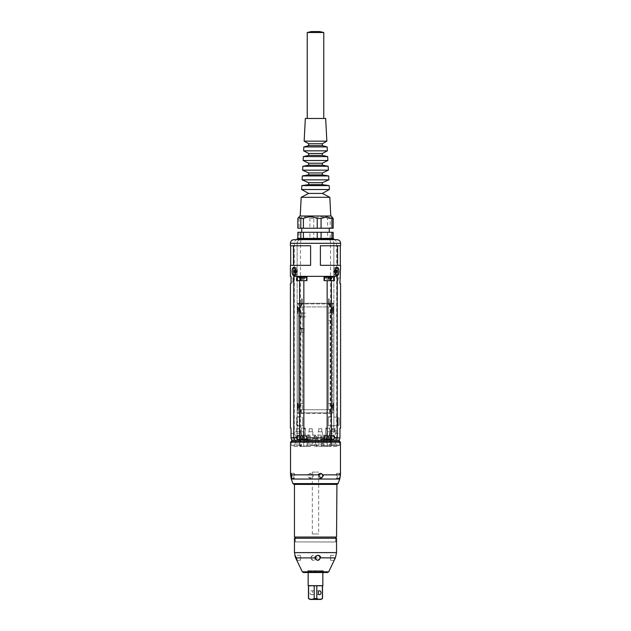 <?xml version="1.0" encoding="UTF-8"?>
<svg xmlns="http://www.w3.org/2000/svg" width="631" height="631" viewBox="0 0 631 631"><rect width="100%" height="100%" fill="white"/><g stroke="black" fill="none" stroke-linecap="round" stroke-linejoin="round"><path stroke-width="0.47" stroke-dasharray="3.15 2.37" d="M312.763 592.722A1.948 1.372 90 0 0 311.391 590.774A1.948 1.372 90 0 0 310.01 592.722A1.948 1.372 90 0 0 311.391 594.662A1.948 1.372 90 0 0 312.763 592.722M295.45 270.92L295.892 272.513L296.365 271.985L295.892 270.391L295.45 270.92L295.892 270.391L296.365 270.92L295.892 272.513L295.45 270.92L294.44 270.92L296.365 270.92L294.44 270.92L294.44 271.985L295.45 271.985L293.525 271.985L293.525 270.92L295.45 270.92M334.635 270.92L335.108 272.513L335.55 271.985L335.108 270.391L334.635 270.92L335.108 270.391L335.55 270.92L335.108 272.513L334.635 270.92L337.475 270.92L337.475 271.985L334.635 271.985L336.56 271.985L336.56 270.92L334.635 270.92M329.563 276.962L329.563 280.629L328.893 280.629L328.522 276.962L324.847 276.962L324.066 280.629L324.066 276.346L337.23 276.346M338.05 280.022L338.145 278.003L338.05 280.022C338.248 274.895 337.948 281.213 338.145 282.041L339.975 282.041L339.975 278.003L339.975 282.041M292.95 280.022L292.855 282.041C293.052 281.213 292.752 274.895 292.95 280.022L292.855 278.003L291.025 278.003L291.025 282.041L291.025 278.003M304.939 276.962L301.941 276.962L301.941 278.555L304.939 278.555L304.939 276.962L302.107 277.325L302.107 280.629L301.437 280.629L301.437 276.962M293.77 276.346L306.934 276.346L306.571 280.629L306.153 276.962M306.571 280.629L302.107 280.629M296.775 280.629L301.437 280.629M301.941 276.962L302.478 276.962M301.586 276.962L302.904 276.962L302.904 278.555L301.586 278.555L301.586 276.962M329.563 280.629L334.225 280.629M336.56 270.92L337.017 270.391L335.108 270.391L337.017 270.391L337.475 270.92M293.525 270.92L293.983 270.391L295.892 270.391L293.983 270.391L294.44 270.92M294.44 271.985L296.365 271.985L294.44 271.985L293.983 272.513L295.892 272.513L293.983 272.513L293.525 271.985M300.813 277.325L297.816 276.962L300.813 276.962L300.813 280.629L300.813 277.325L297.446 277.325L300.813 277.325M330.187 433.434L330.187 437.472L330.187 433.434L330.187 437.472L339.975 437.472L339.975 433.434L330.187 433.434M291.025 433.434L300.813 433.434L300.813 437.472L300.932 435.453L300.813 433.434L300.813 437.472L291.025 437.472L291.025 433.434L291.025 437.472M330.25 446.464L326.511 446.464L330.25 446.464L331.48 445.486L339.368 445.486L330.455 445.486L329.642 446.464L323.821 446.464L329.642 446.464M321.621 445.486L321.621 440.343L321.621 446.464L315.5 446.464L321.621 446.464L321.621 445.486L326.274 445.486L326.511 446.464M301.358 446.464L307.179 446.464L301.358 446.464L300.545 445.486L300.545 441.574M304.489 446.464L300.75 446.464L304.489 446.464L304.726 440.343L299.52 440.343L299.52 445.486L300.75 446.464M315.5 445.486L315.5 440.343L315.5 445.486L304.726 445.486M298.368 309.395L298.368 413.423L298.368 309.395L297.146 309.395L297.146 303.274L332.632 303.274L332.632 407.303L333.854 407.303L333.854 413.423L297.146 413.423L333.854 413.423L333.854 428.11L333.854 280.629L334.698 280.629L334.698 276.346L330.187 276.346L333.854 276.346L333.854 303.274L297.146 303.274L297.146 276.346L300.813 276.346L296.302 276.346L296.302 280.629L297.146 280.629L297.146 436.06L296.302 436.06L296.302 437.898C296.483 439.405 297.327 440.217 298.857 440.343L299.591 440.343A2.445 2.445 0 0 1 297.146 437.898A2.445 1.798 180 0 0 298.913 439.633A2.445 0.962 -90 0 0 299.591 440.343L291.632 440.343M307.068 441.574L307.179 446.464L307.179 440.343M323.932 441.574L323.821 446.464L323.821 440.343M330.455 441.574L330.455 445.486M300.813 276.962L299.133 276.962L300.813 276.962L300.813 278.642L300.813 276.962M296.302 276.346L297.146 276.346L297.146 243.306L297.146 280.629L300.813 280.629L296.302 280.629M299.496 276.962L299.496 278.555L300.813 278.642L299.133 278.555L299.133 276.962M300.451 278.555L300.451 276.962M304.576 276.962L304.939 278.555L302.904 278.555M303.621 278.555L303.621 276.962M290.41 283.69L291.025 283.69L291.025 276.346L290.41 276.346M290.41 428.11L291.025 428.11L291.025 437.898L294.298 437.898L294.298 275.361C296.168 272.758 296.168 270.147 294.298 267.544L295.363 267.418A4.038 2.019 90 0 1 297.382 271.456A4.038 2.019 90 0 1 295.363 275.495A4.038 2.019 90 0 1 294.59 275.187M340.59 276.346L339.975 276.346L339.975 283.69L340.59 283.69M339.368 440.343L332.143 440.343C333.673 440.217 334.517 439.405 334.698 437.898L339.975 437.898L339.975 428.11L340.59 428.11M297.146 424.56L297.146 435.429L298.976 435.106L298.913 439.633L332.087 439.633L332.024 435.106L333.854 435.429L333.854 437.898A2.445 2.445 0 0 1 331.409 440.343L332.143 440.343M297.146 309.395L297.146 418.195M298.368 405.134L298.368 408.005L300.837 409.748L330.163 409.748L332.632 408.005L332.632 413.423L332.632 407.303M329.69 409.748L329.69 413.423M332.632 310.002L333.854 310.002L333.854 303.89L332.632 303.89L332.632 412.808L332.632 303.274L333.854 303.274L333.854 309.395L332.632 309.395M333.854 407.303L333.854 309.395M301.31 409.748L301.31 412.808L333.854 412.808L333.854 406.687L332.632 406.687M329.69 303.274L329.69 303.89L301.31 303.89L301.31 306.942L298.368 308.693L298.368 303.89L300.869 303.89L300.869 412.808L301.31 413.423M301.31 303.274L300.869 303.89M329.69 306.942L329.69 303.89L332.632 303.89L332.632 308.693L330.163 306.942L301.31 306.942M298.368 408.005L298.368 412.808L297.146 412.808L333.854 412.808L333.854 303.89L297.146 303.89L297.146 412.808L297.146 310.002L298.368 310.002M300.837 306.942L330.163 306.942M332.632 325.304L332.632 319.183L332.632 325.304L331.078 323.75L328.349 323.75L328.349 320.737L328.349 323.75M332.632 408.005L332.632 324.082M325.809 306.942L328.349 306.981L328.349 409.708L302.651 409.708L302.651 316.123L298.368 316.123L298.368 328.365L302.651 328.365M332.632 320.406L332.632 308.693M325.809 409.748L330.163 409.748M300.837 409.748L305.191 409.748M333.854 424.56L333.854 418.195M302.651 425.964L302.651 416.791L302.651 425.964L297.146 425.964M333.854 425.964L328.349 425.964L328.349 416.791L328.349 425.964M332.632 311.556L332.632 313.063L331.109 311.54L331.109 308.472L331.109 311.54L331.701 311.824L331.701 308.188L331.701 311.824L332.632 312.755L332.632 307.25L332.632 312.755M328.349 313.063L332.632 313.063L332.632 306.942L332.632 310.476M332.632 406.222L332.632 409.748L331.109 408.225L331.109 405.157L331.109 408.225L331.701 408.509L331.701 404.873L331.701 408.509L332.632 409.448L332.632 403.935L332.632 409.448M332.632 409.748L332.632 405.134M331.078 323.75L331.078 320.737L331.078 323.75M298.368 308.693L298.368 313.063L299.891 311.54L299.891 308.472L299.891 311.54L299.299 311.824L299.299 308.188L299.299 311.824L298.368 312.755L298.368 307.25L298.368 312.755M302.651 316.123L302.651 306.981L305.191 306.942M298.368 310.476L298.368 311.556M298.368 328.365L298.368 409.748L299.891 408.225L299.891 405.157L299.891 408.225L299.299 408.509L299.299 404.873L299.299 408.509L298.368 409.448L298.368 403.935L298.368 409.448M298.368 409.748L298.368 406.222M302.651 313.063L298.368 313.063L298.368 316.123M333.854 239.023L297.146 239.023M333.854 239.63L297.146 239.63L333.854 239.63M297.753 238.408L333.247 238.408M333.16 232.287L330.194 232.287L330.194 238.408L297.84 238.408L309.924 238.408L309.924 232.287L297.84 232.287M324.066 276.346L306.934 276.346M334.698 276.346L333.854 276.346L333.854 280.629L330.187 280.629L333.554 280.629L330.187 280.629L330.187 277.325L330.187 280.629L334.698 280.629M300.813 276.346L300.813 280.629L300.813 276.346M330.187 276.346L330.187 280.629L330.187 276.346M328.893 280.629L324.429 280.629M291.025 282.041L292.855 282.041L292.855 278.003M294.085 239.63L336.915 239.63M333.854 276.346L333.854 243.306L333.854 276.346M337.411 267.434L336.702 267.544C334.832 270.147 334.832 272.758 336.702 275.361L335.637 275.495A4.038 2.019 90 0 1 333.618 271.456A4.038 2.019 90 0 1 335.637 267.418A4.038 2.019 90 0 1 337.656 271.456A4.038 2.019 90 0 1 335.637 275.495A4.038 2.019 90 0 0 336.41 275.187M330.526 303.274L330.526 243.306L297.146 243.306A3.668 3.668 0 0 1 300.813 239.63A3.668 3.668 0 0 0 297.146 243.306L290.41 243.306M340.59 243.306L333.854 243.306A3.668 3.668 0 0 0 330.187 239.63A3.668 3.668 0 0 1 333.854 243.306L330.526 243.306A3.668 1.167 90 0 0 329.35 239.63M290.41 265.335L310.602 265.335L310.602 245.751L290.41 245.751M293.778 245.751L293.778 265.335M337.222 245.751L320.398 245.751L320.398 265.335L337.53 265.335L337.222 245.751L340.59 245.751M337.222 265.335L340.59 265.335M297.398 239.63A3.668 3.1 -90 0 0 294.298 243.306L294.298 267.544C292.855 267.205 292.106 268.514 292.035 271.456L292.271 273.633M292.571 274.509L292.926 275.061M293.589 275.471L294.298 275.361M331.48 445.486L331.48 440.343L334.635 440.343A2.445 2.067 -90 0 0 336.702 437.898L336.702 275.361C338.145 275.7 338.894 274.398 338.965 271.456L338.729 269.271M338.429 268.396L338.074 267.844M337.017 267.781A3.668 1.838 -90 0 0 335.179 271.456A3.668 1.838 -90 0 0 337.017 275.124A3.668 1.838 -90 0 0 338.855 271.456A3.668 1.838 -90 0 0 337.017 267.781L335.637 267.781A3.668 1.838 -90 0 0 333.799 271.456A3.668 1.838 -90 0 0 335.637 275.124A3.668 1.838 -90 0 0 337.475 271.456A3.668 1.838 -90 0 0 335.637 267.781A3.668 1.838 -90 0 1 337.475 271.456A3.668 1.838 -90 0 1 335.637 275.124A3.668 1.838 -90 0 1 333.799 271.456A3.668 1.838 -90 0 1 335.637 267.781L336.339 267.781M294.519 275.124A4.038 2.019 90 0 1 293.344 271.456A4.038 2.019 90 0 1 294.519 267.781M294.59 267.725A4.038 2.019 90 0 1 295.363 267.418A4.038 2.019 90 0 0 293.344 271.456A4.038 2.019 90 0 0 295.363 275.495A4.038 2.019 90 0 0 297.382 271.456A4.038 2.019 90 0 0 295.363 267.418L293.77 267.418M293.983 267.781A3.668 1.838 90 0 0 292.145 271.456A3.668 1.838 90 0 0 293.983 275.124A3.668 1.838 90 0 0 295.821 271.456A3.668 1.838 90 0 0 293.983 267.781L295.363 267.781A3.668 1.838 90 0 1 297.201 271.456A3.668 1.838 90 0 1 295.363 275.124A3.668 1.838 90 0 1 293.525 271.456A3.668 1.838 90 0 1 295.363 267.781A3.668 1.838 90 0 0 293.525 271.456A3.668 1.838 90 0 0 295.363 275.124A3.668 1.838 90 0 0 297.201 271.456A3.668 1.838 90 0 0 295.363 267.781L294.661 267.781M336.41 267.725A4.038 2.019 90 0 0 335.637 267.418A4.038 2.019 90 0 0 333.618 271.456A4.038 2.019 90 0 0 335.637 275.495L337.23 275.495M336.481 275.124A4.038 2.019 90 0 0 337.656 271.456A4.038 2.019 90 0 0 336.481 267.781M300.869 412.808L298.368 412.808L298.368 303.89L297.146 303.89L297.146 310.002M333.854 310.002L333.854 406.687M333.854 306.027L333.854 313.986L333.854 306.027L333.247 306.642L333.247 313.37L333.428 306.642M333.854 402.712L333.854 410.671L333.854 402.712L333.247 403.327L333.247 410.055L333.428 403.327M297.146 306.027L297.146 313.986L297.146 306.027L297.753 306.642L297.753 313.37L297.572 306.642M297.146 402.712L297.146 410.671L297.146 402.712L297.753 403.327L297.753 410.055L297.572 403.327M339.226 424.434L339.226 418.321L339.226 424.434A1.223 1.223 0 0 1 338.003 425.657L338.003 417.091L338.003 425.657L328.349 425.657L328.349 417.091L328.349 425.657M296.396 418.321L296.396 424.434L296.396 418.321A1.223 1.223 0 0 1 297.619 417.091L297.619 425.657L302.651 425.657L302.651 417.091L302.651 425.657M313.773 238.408L327.584 238.408L327.584 232.287L313.773 232.287L313.773 238.408L309.924 238.408M323.758 32.528L307.242 32.528M320.998 118.47L307.242 118.47L320.998 118.47M325.659 118.47L305.341 118.47M326.85 141.155L304.15 141.155M322.323 143.75L308.677 143.75M322.323 145.643L308.677 145.643M327.158 146.928L303.842 146.928M327.363 150.825L303.637 150.825M322.323 153.491L308.677 153.491M322.323 155.392L308.677 155.392M327.663 156.606L303.337 156.606M327.868 160.495L303.132 160.495M322.323 163.216L308.677 163.216M322.323 165.156L308.677 165.156M328.175 166.276L302.825 166.276M328.38 170.173L302.62 170.173M322.323 172.965L308.677 172.965M322.323 174.897L308.677 174.897M328.68 175.946L302.32 175.946M328.885 179.843L302.115 179.843M322.323 182.706L308.677 182.706M322.323 184.638L308.677 184.638M329.193 185.617L301.807 185.617M329.398 189.513L301.602 189.513M322.323 193.417L308.677 193.417M329.808 197.314L301.192 197.314M325.683 215.999L300.206 215.999L325.683 215.999M331.101 215.999L299.899 215.999M299.07 218.444L299.07 228.241L309.924 228.241L309.924 218.444C306.311 216.394 302.691 216.394 299.07 218.444L297.84 218.444M299.07 228.241L297.84 228.241M313.773 228.241L327.584 228.241L327.584 218.444C322.977 216.394 318.371 216.394 313.773 218.444L313.773 228.241L309.924 228.241M332.371 217.269L330.194 218.444L330.194 228.241L327.584 228.241M330.194 228.241L333.16 228.241M324.665 228.241L301.728 228.241L324.665 228.241M324.665 232.287L301.728 232.287L324.665 232.287M299.07 232.287L299.07 238.408M330.194 218.444L327.584 218.444M313.773 218.444L309.924 218.444M330.194 232.287L327.584 232.287M330.194 238.408L327.584 238.408M313.773 232.287L309.924 232.287M328.656 438.009L330.187 437.125L331.717 438.009M330.187 438.143L331.717 438.143L328.656 438.143L330.187 438.143L330.187 439.736L331.717 439.736L330.187 439.736L330.187 438.143M328.656 438.143L328.656 439.736L330.187 439.736L328.656 439.736L328.656 438.143M331.717 438.143L331.717 439.736L331.717 438.143M333.554 436.06L326.819 436.06L333.554 436.06L333.554 439.365L326.819 439.365L333.184 439.736M301.728 438.009L303.259 437.125L304.789 438.143L306.319 437.125L307.849 438.009M303.259 438.143L304.789 438.143L301.728 438.143L303.259 438.143L303.259 439.736L304.789 439.736L303.259 439.736L303.259 438.143M301.728 438.143L301.728 439.736L303.259 439.736L301.728 439.736L301.728 438.143M304.789 439.736L306.319 439.736L304.789 439.736L304.789 438.143L304.789 439.736L304.789 438.143L306.319 438.143L304.789 438.143L304.789 439.736L301.728 439.736M306.627 436.06L299.899 436.06L306.627 436.06M323.151 438.009L324.681 437.125L326.211 438.009L327.741 437.125L329.272 438.009M327.741 438.143L329.272 438.143L326.211 438.143L327.741 438.143L327.741 439.736L329.272 439.736L327.741 439.736L327.741 438.143M329.272 439.736L329.272 438.143L329.272 439.736L326.211 439.736L326.211 438.009L323.151 438.143L326.211 438.143L326.211 439.736L327.741 439.736L327.741 436.06L324.066 436.06L324.066 440.343M331.101 436.06L324.373 436.06L331.101 436.06M299.283 438.009L300.813 437.125L302.344 438.009M300.813 438.143L302.344 438.143L299.283 438.143L300.813 438.143L300.813 439.736L302.344 439.736L300.813 439.736L300.813 438.143M299.283 438.143L299.283 439.736L300.813 439.736L299.283 439.736L299.283 438.143M302.344 438.143L302.344 439.736L302.344 438.143M304.181 436.06L297.446 436.06L304.181 436.06L304.181 439.365L297.446 439.365L303.811 439.736M326.211 438.143L326.211 439.736L324.681 439.736L326.211 439.736L326.211 438.143M324.681 439.736L324.681 438.143L324.681 439.736L323.151 439.736L327.678 439.736L324.681 439.736M323.151 438.143L323.151 439.736L323.151 438.143M328.041 436.06L321.313 436.06L328.041 436.06L328.041 439.365L321.313 439.365L327.678 439.736M306.319 438.143L307.849 438.143L306.319 438.143L306.319 439.736L307.849 439.736L306.319 439.736L306.319 438.143M307.849 438.143L307.849 439.736L307.849 438.143M309.687 436.06L302.959 436.06L309.687 436.06L309.687 439.365L302.959 439.365L309.316 439.736M327.379 278.555L329.414 278.555L327.379 278.555L327.379 276.962L329.414 276.962L327.379 276.962M328.522 276.962L329.414 276.962L329.414 278.555L329.059 276.962M326.061 276.962L326.061 278.555L326.424 276.962M328.096 278.555L328.096 276.962M330.187 278.642L330.187 279.572L330.187 278.642L331.867 278.555L330.187 278.642L330.187 276.962L330.187 278.642M331.867 276.962L331.867 278.555L331.867 276.962L330.187 276.962L331.504 276.962M330.549 278.555L330.549 276.962M337.475 271.985L337.017 272.513L335.108 272.513L337.017 272.513L336.56 271.985M297.572 405.488L297.572 407.934L297.572 405.488L299.039 405.441L299.039 407.934L299.039 405.488M297.572 405.441L299.039 405.441M297.572 406.648L299.039 406.648M297.572 407.894L299.039 407.894M297.572 407.934L299.039 407.934M297.572 406.735L299.039 406.735M297.572 308.78L297.572 311.233L297.572 308.78L299.039 308.788L299.039 311.233L299.039 308.78L297.572 308.78M299.039 311.233L297.572 311.233L299.039 311.225M297.572 310.01L299.039 310.01M297.572 309.995L299.039 309.995M333.428 407.531L333.428 405.283L333.428 407.531L331.961 407.531L331.961 408.091L331.961 405.283L331.961 407.531M333.428 408.091L331.961 408.091M333.428 407.255L331.961 407.255M333.428 405.851L331.961 405.851M333.428 405.283L331.961 405.283M333.428 406.127L331.961 406.127M333.428 309.868L333.428 311.288L333.428 309.868L331.961 309.868L331.961 308.717L331.961 311.288L331.961 309.868M333.428 308.717L331.961 308.717M333.428 308.851L331.961 308.851M333.428 310.136L331.961 310.136M333.428 311.288L331.961 311.288M333.428 311.154L331.961 311.154M322.843 570.692L308.157 570.692L322.843 570.692L322.843 572.522M308.157 585.678L322.843 585.678M322.536 585.986L308.464 585.986M314.191 598.567L314.191 585.986L308.583 585.986L308.583 598.567C310.452 599.521 312.321 599.521 314.191 598.567L316.809 598.567C318.679 599.521 320.548 599.521 322.417 598.567L322.536 598.567M322.417 598.567L322.417 585.986L316.809 585.986L316.809 598.567M321.005 599.45L309.995 599.45M316.809 585.986L322.417 585.986M308.583 585.986L314.191 585.986M336.552 484.403L294.085 484.403M336.552 537.036L294.448 537.036M335.692 537.036L295.308 537.036L335.692 537.036M335.692 538.259L335.692 542.053L295.182 541.926L335.818 541.926L335.818 538.259L295.182 538.259L335.818 538.259M310.294 445.241L339.612 445.241L310.294 445.241M291.143 441.574L339.612 441.574L291.388 441.574L291.632 445.486L299.52 445.486M320.564 473.353A2.508 2.453 90 0 0 317.779 475.837A2.508 2.453 90 0 0 320.501 478.33M310.113 473.329L307.881 474.851L307.699 475.837L310.223 478.345L312.384 474.851L310.113 473.329L310.775 473.329A2.508 2.453 -90 0 1 313.221 475.837A2.508 2.453 -90 0 1 310.775 478.345A2.508 2.453 -90 0 1 308.322 475.837A2.508 2.453 -90 0 1 310.775 473.329M340.275 474.851L339.88 473.329L339.273 474.851L339.383 478.345C339.928 477.998 340.227 476.831 340.275 474.851L340.464 474.851M294.653 475.837A2.508 0.544 -90 0 0 294.109 473.329A2.508 0.544 -90 0 0 293.565 475.837A2.508 0.544 -90 0 0 294.109 478.345A2.508 0.544 -90 0 0 294.653 475.837M336.347 475.837A2.508 0.544 90 0 1 336.891 473.329A2.508 0.544 90 0 1 337.435 475.837A2.508 0.544 90 0 1 336.891 478.345A2.508 0.544 90 0 1 336.347 475.837M323.387 572.522L307.542 572.522L323.387 572.522M323.387 571.3L307.542 571.3L323.387 571.3M336.552 538.259L294.448 538.259M327.576 572.522L303.424 572.522M310.413 557.899L313.031 560.344L314.68 559.689L315.382 557.899L312.755 555.327L310.413 557.899L295.647 557.899M334.69 557.899L334.012 560.344L335.353 557.899C336.489 554.641 336.276 554.625 334.714 557.836L315.382 557.899M300.664 557.836L300.332 555.327L300.332 560.344L300.664 557.836M335.353 557.899C336.489 554.641 336.276 554.625 334.714 557.836M310.988 557.836A2.508 2.485 -90 0 1 313.481 555.327A2.508 2.485 -90 0 1 315.965 557.836A2.508 2.485 -90 0 1 313.481 560.344A2.508 2.485 -90 0 1 310.988 557.836M330.336 557.836L330.668 555.327L330.668 560.344L330.336 557.836M317.882 555.359A2.508 2.485 90 0 0 315.035 557.836A2.508 2.485 90 0 0 317.748 560.336M300.545 445.486L291.632 445.486L291.632 441.574M323.932 445.486L307.068 445.486M331.48 440.343L304.726 440.343M326.274 440.343L326.274 445.486M299.52 440.343L298.857 440.343M334.698 437.898L334.698 436.06L333.854 436.06L333.854 437.898A2.445 1.798 180 0 1 332.087 439.633A2.445 0.962 -90 0 1 331.409 440.343L334.635 440.343M334.698 436.06L330.187 436.06L330.187 440.343L330.187 436.06L326.511 436.06L333.854 436.06L333.854 428.11L333.854 435.429M299.591 440.343A2.445 2.445 0 0 1 297.146 437.898L297.146 435.429M297.146 437.898L297.146 436.06L304.489 436.06L296.302 436.06M332.024 435.106L298.976 435.106M320.698 440.343L328.656 440.343L320.698 440.343L320.698 436.06L328.656 436.06L320.698 436.06M302.344 440.343L310.302 440.343L302.344 440.343L302.344 436.06L310.302 436.06L302.344 436.06M333.854 437.898A2.445 2.445 0 0 1 331.409 440.343M334.225 436.06L327.741 436.06M306.934 440.343L306.934 436.06L296.775 436.06M318.071 438.758L312.929 438.758L318.071 438.758L318.071 440.343L312.929 440.343L318.071 440.343M307.786 571.3L323.214 571.3L307.786 571.3L307.786 570.692L323.214 570.692L307.786 570.692M313.733 438.758L317.267 438.758L313.733 438.758L314.617 438.758L313.733 438.758L313.733 436.447L314.617 436.447L314.617 438.758L317.267 438.758L314.617 438.758L314.617 436.447L313.733 436.447L315.5 435.422L317.267 436.447L317.267 438.758M316.383 436.447L314.617 436.447L316.383 436.447L316.383 438.758L316.383 436.447L317.267 436.447L316.383 436.447M330.187 276.962L333.184 276.962L330.187 276.962M300.813 279.572L300.813 278.642L300.813 279.572L299.252 278.673M328.349 306.981L328.349 409.708M302.651 306.981L302.651 409.708M301.303 332.466L304.118 332.466L301.303 332.466L301.303 328.854L301.303 332.466M301.303 328.854L305.585 328.972L301.303 328.854M304.118 332.466L304.118 328.972L304.118 332.466M305.585 316.857L301.303 316.857L301.303 312.944L301.303 316.857L305.585 316.857L304.118 316.738L304.118 313.063L305.585 313.063L304.118 313.063L304.118 316.738L305.585 316.857M301.303 312.944L305.585 313.063L301.303 312.944M329.453 305.357L329.082 305.357A0.615 0.615 0 0 1 328.475 304.741L328.475 299.354A0.615 0.615 0 0 1 329.082 298.747L329.082 305.357A0.615 0.615 0 0 1 328.475 304.741L328.475 299.354A0.615 0.615 0 0 1 329.082 298.747L329.453 305.357M301.673 305.357L301.673 298.747A0.615 0.615 0 0 1 302.281 299.354L302.281 304.741A0.615 0.615 0 0 1 301.673 305.357L301.673 298.747A0.615 0.615 0 0 1 302.281 299.354L302.281 304.741A0.615 0.615 0 0 1 301.673 305.357M312.345 472.098L318.655 472.098L312.345 472.098L312.345 533.976L318.655 533.976L318.655 472.098M312.345 533.976L318.655 533.976M301.657 446.464L299.82 446.464L301.657 446.464M301.657 440.343L299.757 440.343L301.657 440.343M299.82 440.343L303.487 440.343L299.82 440.343L299.82 431.778L303.487 431.778L299.82 431.778L303.487 431.778L299.82 431.778L299.82 440.343L303.487 440.343L299.82 440.343M301.657 445.241L299.757 445.241L301.657 445.241M329.343 446.464L331.18 446.464L329.343 446.464M329.343 440.343L331.243 440.343L329.343 440.343M327.513 440.343L331.18 440.343L327.513 440.343L327.513 431.778L331.18 431.778L327.513 431.778L331.18 431.778L327.513 431.778L327.513 440.343L331.18 440.343L327.513 440.343M329.343 445.241L331.243 445.241L329.343 445.241M297.012 271.456L295.892 269.374L294.937 271.456L295.892 273.531L297.012 271.456L295.892 273.531L294.937 271.456L295.892 269.374L297.012 271.456M296.878 271.456L295.892 273.286L295.892 269.618L296.878 271.456M294.322 271.456A2.082 1.041 90 0 0 295.363 273.531A2.082 1.041 90 0 0 296.404 271.456A2.082 1.041 90 0 0 295.363 269.374A2.082 1.041 90 0 0 294.322 271.456M295.892 269.618L295.363 269.618A1.838 0.915 90 0 0 294.44 271.456A1.838 0.915 90 0 0 295.363 273.286A1.838 0.915 90 0 0 296.278 271.456A1.838 0.915 90 0 0 295.363 269.618A1.838 0.915 90 0 1 296.278 271.456A1.838 0.915 90 0 1 295.363 273.286A1.838 0.915 90 0 1 294.44 271.456A1.838 0.915 90 0 1 295.363 269.618L295.892 269.618L295.04 271.456L295.892 273.286L295.892 269.618M297.769 446.464L294.093 446.464L297.769 446.464M296.507 428.717L299.275 428.717L296.507 428.717M296.507 431.778L299.275 431.778L296.507 431.778M295.687 431.778L299.851 431.778L295.687 431.778L295.687 444.019L299.851 444.019L295.687 444.019M297.769 444.019L294.093 444.019L297.769 444.019M309.49 428.717L312.25 428.717L309.49 428.717M310.752 446.464L307.076 446.464L310.752 446.464M309.49 431.778L312.25 431.778L309.49 431.778M308.669 431.778L312.826 431.778L308.669 431.778L308.669 444.019L312.826 444.019L308.669 444.019M310.752 444.019L307.076 444.019L310.752 444.019M320.248 446.464L323.924 446.464L320.248 446.464M318.986 428.717L321.755 428.717L318.986 428.717M318.986 431.778L321.755 431.778L318.986 431.778M318.174 431.778L322.331 431.778L318.174 431.778L318.174 444.019L322.331 444.019L318.174 444.019M320.248 444.019L323.924 444.019L320.248 444.019M331.969 428.717L334.738 428.717L331.969 428.717M333.231 446.464L336.907 446.464L333.231 446.464M331.969 431.778L334.738 431.778L331.969 431.778M331.149 431.778L335.313 431.778L331.149 431.778L331.149 444.019L335.313 444.019L331.149 444.019M333.231 444.019L336.907 444.019L333.231 444.019M305.096 428.11L301.429 428.11L305.096 428.11L305.096 435.942L301.429 435.942L305.223 436.06L301.303 436.06L305.223 436.06M301.184 436.06L305.341 436.06L301.184 436.06L301.184 428.11L305.341 428.11L301.184 428.11M304.663 428.11L304.663 428.717L303.874 428.717L303.874 428.11M304.663 428.717L303.874 428.717M336.063 271.456L335.108 273.531L333.988 271.456L335.108 269.374L336.063 271.456L335.108 269.374L333.988 271.456L335.108 273.531L336.063 271.456M334.122 271.456L335.108 273.286L335.108 269.618L334.122 271.456M334.596 271.456A2.082 1.041 90 0 0 335.637 273.531A2.082 1.041 90 0 0 336.678 271.456A2.082 1.041 90 0 0 335.637 269.374A2.082 1.041 90 0 0 334.596 271.456M335.108 269.618L335.637 269.618A1.838 0.915 -90 0 1 336.56 271.456A1.838 0.915 -90 0 1 335.637 273.286A1.838 0.915 -90 0 1 334.722 271.456A1.838 0.915 -90 0 1 335.637 269.618A1.838 0.915 -90 0 0 334.722 271.456A1.838 0.915 -90 0 0 335.637 273.286A1.838 0.915 -90 0 0 336.56 271.456A1.838 0.915 -90 0 0 335.637 269.618L335.108 269.618L335.96 271.456L335.108 273.286L335.108 269.618M325.659 436.06L329.816 436.06L325.659 436.06L325.659 428.11L327.126 428.11L327.126 428.717L326.337 428.717L326.337 428.11M327.126 428.11L325.659 428.11M329.571 428.11L325.904 428.11L329.571 428.11L329.571 435.942L325.904 435.942L329.697 436.06M327.126 428.717L326.337 428.717M336.678 271.456A2.082 1.041 90 0 1 335.637 273.531A2.082 1.041 90 0 1 334.596 271.456A2.082 1.041 90 0 1 335.637 269.374A2.082 1.041 90 0 1 336.678 271.456M335.361 431.778L331.953 431.778L332.766 431.778L332.766 428.717L335.361 428.717L335.361 431.778L332.766 431.778M335.361 428.717L334.548 428.717L334.548 431.778M334.548 428.717L332.766 428.717M331.953 428.717L331.953 431.778M296.404 271.456A2.082 1.041 90 0 1 295.363 273.531A2.082 1.041 90 0 1 294.322 271.456A2.082 1.041 90 0 1 295.363 269.374A2.082 1.041 90 0 1 296.404 271.456M302.107 277.325L299.899 277.325M330.526 413.423L330.526 434.838M300.474 413.423L300.474 434.838M301.65 239.63A3.668 1.167 90 0 0 300.474 243.306L300.474 303.274M297.146 407.303L298.368 407.303M328.349 403.635L332.632 403.635L331.109 405.157L332.632 403.935M298.368 403.935L299.891 405.157L298.368 403.635L302.651 403.635M333.602 239.63A3.668 3.1 90 0 1 336.702 243.306L336.702 267.544M300.474 303.89L300.474 412.808M330.526 303.89L330.526 412.808M330.131 303.89L330.131 412.808M298.368 406.687L297.146 406.687M296.396 424.434C296.909 425.562 297.319 425.972 297.619 425.657L297.619 417.091L302.651 417.091M299.899 439.365L306.627 439.365M324.373 439.365L331.101 439.365M331.101 277.325L328.893 277.325M340.464 442.181L290.536 442.181M292.934 483.598L338.066 483.598M339.73 479.039L291.27 479.039M290.536 474.851L307.881 474.851M312.384 474.851L339.273 474.851M302.32 571.828L328.68 571.828M294.448 552.614L336.552 552.614M296.302 437.898L294.298 437.898A2.445 2.067 -90 0 0 296.365 440.343M300.813 440.343L300.813 436.06L300.813 440.343M303.259 439.736L303.259 436.06M330.187 277.325L333.554 277.325L330.187 277.325M319.609 590.774L311.391 590.774M319.609 594.662L311.391 594.662M297.446 280.629L297.816 276.962M301.697 278.673L303.259 279.572L304.82 278.673M297.146 416.791L302.651 416.791M328.349 416.791L333.854 416.791M332.632 307.25L331.109 308.472L332.632 306.942M328.349 320.737L331.078 320.737L332.632 319.183M298.368 307.25L299.891 308.472L298.368 306.942M339.975 278.003L338.145 278.003M335.637 267.418L337.23 267.418L335.637 267.418M293.77 275.495L295.363 275.495L293.77 275.495M297.572 410.055L297.146 410.671M297.572 313.37L297.146 313.986M333.428 410.055L333.854 410.671M333.428 313.37L333.854 313.986M328.349 417.091L338.003 417.091C338.303 416.783 338.713 417.194 339.226 418.321M315.5 32.528L319.633 31.55L311.367 31.55L315.5 32.528M327.189 439.736L326.819 436.06M297.816 439.736L297.446 436.06M321.684 439.736L321.313 436.06M303.322 439.736L302.959 436.06M326.18 278.673L327.741 279.572L329.303 278.673M330.187 279.572L331.748 278.673M336.339 275.124L337.017 275.124M294.661 275.124L293.983 275.124M308.157 572.522L308.157 570.692M295.182 538.259L295.308 542.053L295.308 538.259M339.368 441.574L339.368 445.486L339.612 441.574M320.225 478.345L320.777 478.345M320.225 473.329L320.887 473.329M294.109 473.329L291.12 473.329M294.109 478.345L291.617 478.345M310.775 478.345L310.223 478.345M336.891 478.345L339.383 478.345M336.891 473.329L339.88 473.329M323.458 572.522L323.458 571.3M307.542 572.522L307.542 571.3M300.332 555.327L294.937 555.327M300.332 560.344L296.988 560.344M313.481 555.327L312.755 555.327M313.481 560.344L313.031 560.344M330.668 560.344L334.012 560.344M330.668 555.327L336.063 555.327M317.519 560.344L317.969 560.344M317.519 555.327L318.245 555.327M328.656 436.06L328.656 440.343M310.302 436.06L310.302 440.343M304.489 440.343L304.489 436.06M326.511 440.343L326.511 436.06M312.929 440.343L312.929 438.758M323.214 570.692L323.214 571.3M333.184 276.962L333.554 280.629M303.487 431.778L303.487 440.343L303.487 431.778M303.55 445.241L303.55 440.343L303.55 445.241M299.757 445.241L299.757 440.343L299.757 445.241M303.487 446.464L303.487 445.241L303.487 446.464M299.82 446.464L299.82 445.241L299.82 446.464M331.18 431.778L331.18 440.343L331.18 431.778M331.243 445.241L331.243 440.343L331.243 445.241M327.45 445.241L327.45 440.343L327.45 445.241M331.18 446.464L331.18 445.241L331.18 446.464M327.513 446.464L327.513 445.241L327.513 446.464M295.363 273.531L295.892 273.531L295.363 273.531M295.363 269.374L295.892 269.374L295.363 269.374M295.363 273.286L295.892 273.286L295.363 273.286M296.262 428.717L296.262 431.778M299.275 428.717L299.275 431.778M299.851 431.778L299.851 444.019M294.093 444.019L294.093 446.464M301.437 444.019L301.437 446.464M309.245 428.717L309.245 431.778M312.25 428.717L312.25 431.778M312.826 431.778L312.826 444.019M307.076 444.019L307.076 446.464M314.419 444.019L314.419 446.464M318.75 428.717L318.75 431.778M321.755 428.717L321.755 431.778M322.331 431.778L322.331 444.019M316.581 444.019L316.581 446.464M323.924 444.019L323.924 446.464M331.725 428.717L331.725 431.778M334.738 428.717L334.738 431.778M335.313 431.778L335.313 444.019M329.563 444.019L329.563 446.464M336.907 444.019L336.907 446.464M301.303 436.06L301.429 428.11M305.341 428.11L305.341 436.06M335.108 273.531L335.637 273.531L335.108 273.531M335.108 269.374L335.637 269.374L335.108 269.374M335.637 273.286L335.108 273.286L335.637 273.286M329.816 428.11L329.816 436.06M325.777 436.06L325.904 428.11"/><path stroke-width="0.95" d="M320.99 592.722A1.948 1.372 -90 0 1 319.609 594.662A1.948 1.372 -90 0 1 318.237 592.722A1.948 1.372 -90 0 1 319.609 590.774A1.948 1.372 -90 0 1 320.99 592.722M329.563 276.346L329.563 276.962M324.097 280.629L324.097 276.346M299.899 280.629L299.899 277.325L306.627 277.325L302.904 276.962M306.903 276.346L306.903 280.629M301.437 276.962L301.437 276.346M299.599 280.629L296.775 280.629L296.775 276.346L306.934 276.346L306.934 280.629L299.599 280.629L299.599 436.06L306.934 436.06L306.934 440.343L324.066 440.343L324.066 436.06L334.225 436.06L334.225 437.898A2.824 2.445 -0 0 1 331.401 440.343M306.264 276.962L301.586 276.962M331.401 436.06L331.401 280.629L334.225 280.629L334.225 276.346L306.934 276.346M337.475 271.985L337.017 270.391L336.56 271.985L337.017 272.513L337.475 271.985L336.56 271.985M337.475 270.92L336.56 270.92M293.525 270.92L294.44 270.92L293.983 270.391L293.525 270.92L293.525 271.985L294.44 271.985L294.44 270.92M300.545 441.574L300.545 440.343L304.789 439.736M307.068 440.343L307.068 441.574M323.932 441.574L323.932 440.343M324.066 440.343L330.455 440.343L330.455 441.574M334.225 276.346L337.23 276.346L337.23 437.898L339.975 437.898C339.833 439.389 339.013 440.201 337.53 440.343C339.013 440.201 339.833 439.389 339.975 437.898L339.975 428.11L340.59 428.11L340.59 283.69L339.975 283.69L340.59 265.335L320.398 265.335L320.398 245.751L340.59 245.751L340.59 243.306L290.41 243.306L290.41 245.751L310.602 245.751L310.602 265.335L290.41 265.335L290.41 276.346L291.025 276.346L291.025 283.69L290.41 283.69L290.41 428.11L291.025 428.11L291.025 437.898C291.167 439.389 291.987 440.201 293.47 440.343C291.987 440.201 291.167 439.389 291.025 437.898L293.77 437.898A2.445 2.122 90 0 0 295.892 440.343M299.599 440.343A2.824 2.445 180 0 1 296.775 437.898L293.77 437.898L293.77 276.346L296.775 276.346M297.84 238.408L297.84 232.287L300.806 232.287L300.806 238.408L297.753 238.408L297.146 239.023L333.854 239.023L333.854 239.63M333.854 239.023L333.16 238.408L333.16 232.287L331.93 232.287L331.93 238.408L333.16 238.408M331.93 238.408L321.076 238.408L321.076 232.287L331.93 232.287M317.227 232.287L317.227 238.408L303.416 238.408L303.416 232.287L321.076 232.287M331.401 280.629L324.066 280.629L324.066 276.346M340.59 243.306C340.369 241.074 339.147 239.851 336.915 239.63L294.085 239.63C291.853 239.851 290.631 241.074 290.41 243.306M290.678 265.335L290.678 245.751M340.322 245.751L340.322 265.335M292.271 273.633L292.571 274.509M338.729 269.271L338.429 268.396M337.23 275.495C335.905 275.25 335.14 273.909 334.927 271.456C335.14 269.003 335.905 267.654 337.23 267.418C339.525 267.165 339.525 275.739 337.23 275.495M293.77 267.418C295.095 267.654 295.86 269.003 296.073 271.456C295.86 273.909 295.095 275.25 293.77 275.495C291.475 275.739 291.475 267.165 293.77 267.418M320.998 32.528L323.758 32.528L319.633 31.55L311.367 31.55L307.242 32.528L320.998 32.528M322.26 118.47L325.659 118.47L326.85 141.155L304.15 141.155L305.341 118.47L322.26 118.47M322.323 143.75L322.323 145.643L308.677 145.643L308.677 143.75L322.323 143.75L326.85 141.155M323.261 146.928L327.158 146.928L327.363 150.825L303.637 150.825L303.842 146.928L323.261 146.928M322.323 153.491L322.323 155.392L308.677 155.392L308.677 153.491L322.323 153.491L327.363 150.825M323.6 156.606L327.663 156.606L327.868 160.495L303.132 160.495L303.337 156.606L323.6 156.606M322.323 163.216L322.323 165.156L308.677 165.156L308.677 163.216L322.323 163.216L327.868 160.495M323.94 166.276L328.175 166.276L328.38 170.173L302.62 170.173L302.825 166.276L323.94 166.276M322.323 172.965L322.323 174.897L308.677 174.897L308.677 172.965L322.323 172.965L328.38 170.173M324.279 175.946L328.68 175.946L328.885 179.843L302.115 179.843L302.32 175.946L324.279 175.946M322.323 182.706L322.323 184.638L308.677 184.638L308.677 182.706L322.323 182.706L328.885 179.843M324.618 185.617L329.193 185.617L329.398 189.513L301.602 189.513L301.807 185.617L324.618 185.617M301.602 189.513L308.677 193.417L322.323 193.417L329.398 189.513M308.677 193.417L301.192 197.314L329.808 197.314L330.794 215.999M298.629 217.269L300.806 218.444L300.806 228.241L297.84 228.241L297.84 218.444L299.899 215.999L331.101 215.999L333.16 218.444L333.16 228.241L321.076 228.241L321.076 218.444L326.503 216.914L331.93 218.444L331.93 228.241M317.227 228.241L303.416 228.241L303.416 218.444C308.023 216.394 312.629 216.394 317.227 218.444L317.227 228.241L321.076 228.241M300.806 228.241L303.416 228.241M317.227 218.444L321.076 218.444M331.93 218.444L333.16 218.444M300.806 218.444L303.416 218.444M317.227 238.408L321.076 238.408M300.806 238.408L303.416 238.408M300.806 232.287L303.416 232.287M306.627 436.06L306.627 439.365L299.899 439.365L299.899 436.06M301.728 439.736L303.259 439.736M327.741 440.343L327.741 439.736L324.736 439.736L329.272 439.736M331.101 436.06L331.101 439.365L324.373 439.365L324.373 436.06M329.414 276.962L324.847 276.962M337.017 267.781A3.668 1.838 -90 0 1 338.855 271.456A3.668 1.838 -90 0 1 337.017 275.124A3.668 1.838 -90 0 1 335.179 271.456A3.668 1.838 -90 0 1 337.017 267.781L336.339 267.781M293.525 271.985L293.983 272.513L294.44 271.985M293.983 267.781A3.668 1.838 90 0 1 295.821 271.456A3.668 1.838 90 0 1 293.983 275.124A3.668 1.838 90 0 1 292.145 271.456A3.668 1.838 90 0 1 293.983 267.781L294.661 267.781M322.843 572.522L322.843 585.678L308.157 585.678L322.843 585.678M309.995 599.45L321.005 599.45L322.417 598.567C320.548 599.521 318.679 599.521 316.809 598.567L314.191 598.567C312.321 599.521 310.452 599.521 308.583 598.567L309.995 599.45M322.417 585.986L322.417 598.567M308.583 598.567L308.583 585.986M314.191 585.986L314.191 598.567M316.809 598.567L316.809 585.986M336.915 484.403L338.066 483.598L292.934 483.598L294.085 484.403L336.915 484.403L336.552 537.036L294.448 537.036L294.448 484.403M335.692 537.036L335.692 538.259M291.388 441.574L339.857 441.574L291.143 441.574L290.536 442.181L340.464 442.181L339.857 441.574M320.501 478.33A2.508 2.453 90 0 0 320.564 473.353M323.119 474.851L323.301 475.837L320.777 478.345L318.616 474.851L320.887 473.329L323.119 474.851L340.464 474.851L340.464 442.181M290.725 474.851L291.12 473.329L291.83 475.837L291.617 478.345L290.536 474.851L290.536 442.181M294.448 538.259L336.552 538.259L336.552 552.614L294.448 552.614L294.448 538.259M317.093 572.522L327.576 572.522L328.68 571.828L302.32 571.828L303.424 572.522L317.093 572.522M320.587 557.899L317.969 560.344L316.32 559.689L315.618 557.899C315.776 556.392 316.652 555.54 318.245 555.327C319.799 555.532 320.58 556.368 320.595 557.836L335.353 557.899L336.552 552.614M315.618 557.899L296.31 557.899C297.406 561.022 297.185 561.022 295.647 557.899C294.511 554.641 294.724 554.625 296.286 557.836L296.31 557.899C297.406 561.022 297.185 561.022 295.647 557.899C294.511 554.641 294.724 554.625 296.286 557.836M317.748 560.336A2.508 2.485 90 0 0 317.882 555.359M291.632 441.574L291.632 440.343L300.545 440.343M330.455 440.343L339.368 440.343L339.368 441.574M339.975 437.472L339.975 433.434M296.775 437.898L296.775 436.06L299.599 436.06M306.934 440.343L303.259 440.343M327.158 280.629L327.158 436.06M303.842 280.629L303.842 436.06M324.429 277.325L331.101 277.325L331.101 280.629M292.934 483.598L291.27 479.039L339.73 479.039L340.464 474.851M318.616 474.851L291.727 474.851M302.32 571.828L295.647 557.899L294.448 552.614M334.225 437.898L337.23 437.898A2.445 2.122 90 0 1 335.108 440.343M324.066 437.898L306.934 437.898M306.627 277.325L306.627 280.629M297.146 239.63L297.146 239.023M323.758 118.47L323.758 32.528M307.242 118.47L307.242 32.528M308.677 143.75L304.15 141.155M308.677 145.643L303.842 146.928M322.323 145.643L327.158 146.928M308.677 153.491L303.637 150.825M308.677 155.392L303.337 156.606M322.323 155.392L327.663 156.606M308.677 163.216L303.132 160.495M308.677 165.156L302.825 166.276M322.323 165.156L328.175 166.276M308.677 172.965L302.62 170.173M308.677 174.897L302.32 175.946M322.323 174.897L328.68 175.946M308.677 182.706L302.115 179.843M308.677 184.638L301.807 185.617M322.323 184.638L329.193 185.617M322.323 193.417L329.808 197.314M301.192 197.314L300.206 215.999M329.272 232.287L329.272 228.241M301.728 232.287L301.728 228.241M337.53 265.335L337.53 245.751M293.47 265.335L293.47 245.751M324.736 276.962L324.373 280.629M337.017 275.124L336.339 275.124M293.983 275.124L294.661 275.124M308.157 585.678L308.157 572.522M322.536 598.567L322.536 585.986M308.464 598.567L308.464 585.986M295.308 538.259L295.308 537.036M338.066 483.598L339.73 479.039M291.27 479.039L290.536 474.851M328.68 571.828L335.353 557.899"/></g></svg>
